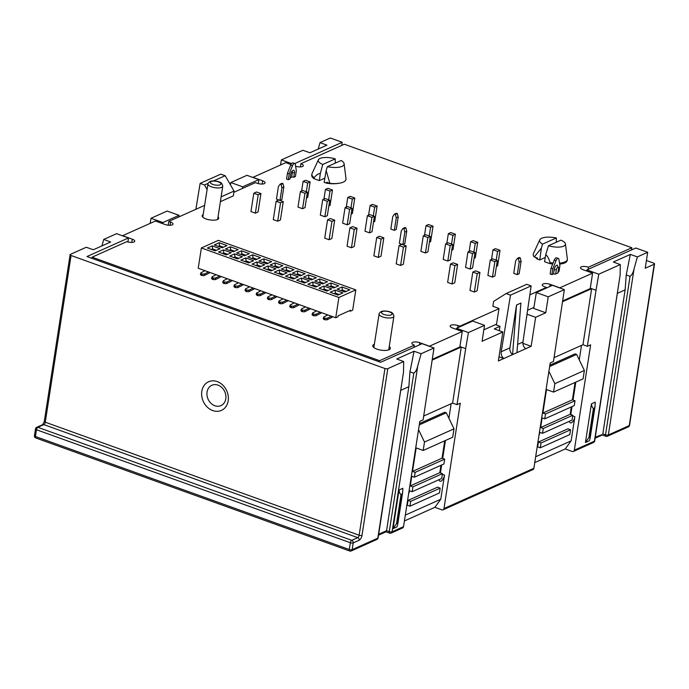 <?xml version="1.0" encoding="UTF-8"?>
<svg xmlns="http://www.w3.org/2000/svg" width="689" height="689" viewBox="0 0 689 689"><rect width="100%" height="100%" fill="white"/><g stroke="black" fill="none" stroke-linecap="round" stroke-linejoin="round"><path stroke-width="1.03" d="M646.42 260.502L653.577 263.077A2.093 0.741 -171.2 0 1 654.55 263.887A2.093 0.741 -171.2 0 1 654.24 264.197L645.223 268.236L647.694 252.286L635.809 248.014L586.89 269.916L586.692 271.01M432.425 359.253L459.856 346.972L462.25 331.504L429.454 346.188L419.782 342.709A5.228 1.852 -171.2 0 0 412.659 342.347A5.228 1.852 -171.2 0 0 411.884 343.131A5.228 1.852 -171.2 0 0 414.322 345.155L379.613 360.692L92.111 257.169L91.93 258.358M533.915 307.423L527.585 310.257M496.554 324.149L483.85 329.833M562.775 300.886L590.215 288.605L592.6 273.145L559.812 287.821L550.141 284.342A5.228 1.852 -171.2 0 0 543.01 283.98A5.228 1.852 -171.2 0 0 542.234 284.764A5.228 1.852 -171.2 0 0 544.672 286.788L546.429 287.425L529.824 294.858M590.275 288.183L591.636 288.674L562.672 301.644M545.748 312.772L548.22 296.83L536.335 292.549L533.742 308.448L545.748 312.772L535.637 317.302L531.15 346.291L512.564 354.611L516.526 305.029L509.894 347.885A6.279 5.142 -114.1 0 0 512.564 354.611L498.354 360.976L502.841 331.986L494.271 328.894L500.016 326.319L496.416 325.027L498.991 308.474L492.842 306.26L493.634 301.403L506.096 293.557L510.489 295.142L501.204 351.769C500.86 354.473 501.738 356.73 503.823 358.53L499 356.799M526.172 319.946L527.059 314.21L535.637 317.302M502.841 331.986L482.076 341.288L484.539 325.337L472.663 321.057L456.531 328.283L456.333 329.376M459.925 346.55L461.286 347.041L432.322 360.011M288.321 179.691L286.564 179.054L287.459 173.258L290.663 165.188A3.135 1.412 -70.2 0 1 292.971 162.914L294.737 163.551A3.135 1.412 -70.2 0 1 295.331 164.516L296.322 170.708L295.426 176.513L293.79 177.245L294.461 172.896A3.66 1.645 109.8 0 0 293.79 170.304A3.66 1.645 109.8 0 0 290.637 174.61L289.966 178.959L288.321 179.691L289.216 173.895L292.42 165.816A3.135 1.412 -70.2 0 1 294.737 163.551L342.183 142.278L330.298 137.998L320.006 142.614L326.922 145.164L309.955 152.76L302.884 150.28L281.379 159.908L291.593 163.586M318.206 149.065L320.006 142.614M280.509 165.007L281.379 159.908M242.468 188.433L242.709 186.814L258.84 179.596L258.315 183.61M258.84 179.596L246.955 175.316L230.824 182.542L242.709 186.814M230.462 184.885L230.824 182.542M179.028 215.33L167.151 211.049L151.02 218.275L162.897 222.547L179.028 215.33L178.795 216.94M150.15 223.374L151.02 218.275M404.409 520.962L434.88 507.319L440.771 499.232L405.313 515.114M423.701 416.035L452.604 403.091L461.286 347.041L465.678 348.625L456.996 404.676L460.278 403.211L443.974 508.551A2.093 1.714 65.9 0 1 441.916 509.851L434.88 507.319M534.767 462.595L565.238 448.952L571.129 440.874L535.672 456.747M554.059 357.669L582.963 344.733L587.355 346.317L590.637 344.844L574.325 450.184A2.093 1.714 65.9 0 1 572.266 451.484L565.238 448.952M162.725 223.649L162.897 222.547M390.017 533.088A2.093 0.913 -70.6 0 1 389.629 533.122A2.093 0.913 -70.6 0 1 389.259 531.65A2.093 0.741 8.8 0 0 392.075 531.787A2.093 1.714 65.9 0 1 391.171 533.062L402.626 527.938A2.093 1.714 -114.1 0 0 403.53 526.663L419.834 421.315L423.115 419.851L433.992 347.971L422.116 343.69L380.578 362.293L86.943 256.558L128.481 237.963L127.956 241.977M128.481 237.963L116.605 233.683L103.729 239.445L110.653 242.003L93.351 249.745L86.28 247.256L70.407 254.362A2.093 0.741 8.8 0 0 70.106 254.68A2.093 0.741 8.8 0 0 71.079 255.49L45.267 422.193A2.093 0.939 -70.2 0 1 43.872 424.622L37.861 427.309A2.093 0.939 109.8 0 0 36.474 429.729L35.423 436.499L349.297 549.521A2.093 0.741 8.8 0 0 352.148 549.667L377.813 538.178L403.521 372.086L378.115 537.859A2.093 0.741 8.8 0 1 377.813 538.178A2.093 1.714 -114.1 0 1 376.909 539.453A2.093 2.093 0 0 0 378.115 537.859M452.604 403.091L456.996 404.676M456.531 328.283L468.408 332.563L465.678 348.625M468.408 332.563L484.539 325.337M548.22 296.83L564.351 289.604L552.466 285.324L536.335 292.549M443.07 509.826L532.976 469.571A2.093 1.714 -114.1 0 0 533.88 468.296L550.192 362.957L553.465 361.484L564.351 289.604M440.435 472.921L441.658 464.989M442.683 458.426L445.456 440.486M448.901 418.223L451.14 403.745M439.022 479.665A5.228 2.351 109.8 0 0 440.013 481.223A5.228 2.351 109.8 0 0 444.517 475.074L440.771 499.232M419.282 424.88L446.283 412.789L444.741 412.237L419.489 423.537M408.629 493.686A5.228 2.351 109.8 0 0 409.533 490.74L409.111 490.585M424.493 442.045L423.192 450.46L452.707 437.239L454.008 428.834L424.493 442.045L418.542 429.678M423.192 450.46L416.165 447.928L412.522 471.405L415.166 472.361L414.416 477.193L411.781 476.237L410.282 485.909L412.918 486.856L412.168 491.688L409.533 490.74M412.168 491.688L441.683 478.476L442.433 473.644L439.797 472.688L410.282 485.909M440.934 465.316L439.797 472.688M414.416 477.193L443.931 463.973L444.681 459.141L442.037 458.194L412.522 471.405M444.732 440.814L442.037 458.194M446.283 412.789L454.008 428.834M440.185 488.139L437.549 487.183L408.034 500.403L407.285 505.235L409.929 506.182L439.444 492.971L440.185 488.139L410.678 501.351L409.929 506.182M385.573 531.52L386.563 530.702L389.259 531.65L413.796 373.162C415.665 371.827 416.991 369.338 417.792 365.695L392.075 531.787L403.53 526.663M400.972 390.232L408.853 386.71L386.563 530.702L378.683 534.233M408.853 386.71L409.955 371.81L413.796 373.162M403.521 372.086L403.676 361.544L396.752 358.995L414.046 351.252L409.955 371.81M414.046 351.252L421.125 353.733L417.792 365.695M433.992 347.971L421.125 353.733M403.676 361.544L387.804 368.649L361.992 535.362A4.186 1.878 -70.2 0 1 359.21 540.202L353.199 542.898L352.148 549.667A2.093 1.714 65.9 0 1 351.244 550.942L376.909 539.453M359.21 540.202A2.093 1.714 -114.1 0 0 357.746 537.644L43.872 424.622A2.093 1.714 -114.1 0 0 42.718 424.639L36.706 427.335A2.093 1.714 65.9 0 1 37.861 427.309L351.734 540.331A2.093 1.714 65.9 0 1 353.199 542.898A2.093 0.741 -171.2 0 1 350.348 542.751A2.093 0.939 -70.2 0 1 351.734 540.331L357.746 537.644A2.093 0.939 109.8 0 0 359.141 535.215L384.953 368.512A2.093 0.741 8.8 0 0 387.804 368.649M384.953 368.512L71.079 255.49M401.015 494.668L396.528 523.666L393.04 528.652L399.026 490C399.413 492.523 400.076 494.082 401.015 494.668L402.006 494.228L402.652 492.575L402.858 488.286L399.026 490M393.04 528.652L396.873 526.939C397.768 524.872 397.984 523.631 397.519 523.218L402.006 494.228M396.528 523.666L397.519 523.218L397.794 523.933M101.929 245.904L103.729 239.445M201.808 391.326A15.692 12.867 -114.1 0 0 212.755 410.575A15.692 12.867 -114.1 0 0 228.188 400.826A15.692 12.867 -114.1 0 0 217.242 381.577A15.692 12.867 -114.1 0 0 201.808 391.326M225.794 398.81A11.145 9.138 65.9 0 1 214.83 405.735A11.145 9.138 65.9 0 1 207.053 392.067A11.145 9.138 -114.1 0 1 218.017 385.134A11.145 9.138 -114.1 0 1 225.794 398.81M412.918 486.856L442.433 473.644M415.166 472.361L444.681 459.141M408.034 500.403L410.678 501.351M570.785 414.554L572.016 406.631M573.033 400.059L575.806 382.128M579.26 359.856L581.499 345.387M549.641 366.514L576.641 354.422L575.1 353.87L549.848 365.179M554.852 383.687L553.551 392.093L583.066 378.881L584.367 370.467L554.852 383.687L548.892 371.311M553.551 392.093L546.515 389.561L542.88 413.047L545.516 413.994L544.766 418.826L542.131 417.878L540.632 427.542L543.276 428.489L542.527 433.321L539.47 432.218M542.527 433.321L572.042 420.109L572.792 415.278L570.147 414.322L540.632 427.542M571.293 406.949L570.147 414.322M544.766 418.826L574.281 405.614L575.031 400.783L572.395 399.827L542.88 413.047M575.082 382.447L572.395 399.827M576.641 354.422L584.367 370.467M569.372 421.298A5.228 2.351 109.8 0 0 570.363 422.857A5.228 2.351 109.8 0 0 574.867 416.707L571.129 440.874M586.89 269.916L598.767 274.196L596.028 290.258L591.636 288.674L582.963 344.733M596.028 290.258L587.355 346.317M617.577 293.256L625.13 289.871L626.223 274.971L630.323 254.413L637.394 256.902L634.061 268.856L608.353 434.948L629.255 425.595L654.24 264.197M637.394 256.902L647.694 252.286M626.223 274.971L630.065 276.323C631.934 274.989 633.269 272.499 634.061 268.856M625.13 289.871L602.832 433.872L605.528 434.819L630.065 276.323M601.85 434.69L595.279 437.248M606.294 436.249A2.093 0.913 -70.6 0 1 605.898 436.292A2.093 0.913 -70.6 0 1 605.528 434.819A2.093 0.741 8.8 0 0 608.353 434.948A2.093 1.714 65.9 0 1 607.448 436.232A2.093 2.093 0 0 1 605.898 436.292L602.246 435.009M620.126 275.1L594.719 440.882A2.093 0.741 8.8 0 1 594.409 441.193L620.126 275.1L620.272 264.567L613.356 262.009L630.323 254.413M598.767 274.196L620.272 264.567M593.41 408.525L588.923 437.524L585.435 442.51L591.42 403.857C591.799 406.381 592.462 407.94 593.41 408.525L594.392 408.086L595.046 406.432L595.244 402.143L591.42 403.857M585.435 442.51L589.259 440.805C590.154 438.738 590.37 437.498 589.905 437.076L594.392 408.086M588.923 437.524L589.905 437.076L590.189 437.799M538.987 435.319A5.228 2.351 109.8 0 0 539.892 432.373M570.544 429.772L567.908 428.825L538.393 442.037L537.644 446.868L540.279 447.816L569.794 434.604L570.544 429.772L541.029 442.984L540.279 447.816M543.276 428.489L572.792 415.278M545.516 413.994L575.031 400.783M538.393 442.037L541.029 442.984M499.301 330.711L500.016 326.319M506.096 293.557L526.732 284.316L531.133 285.901L522.96 342.028C522.667 344.715 523.58 346.946 525.681 348.737M531.15 346.291L522.891 343.32M516.526 305.029L520.901 303.065L516.939 352.656M531.133 285.901L510.489 295.142M220.385 201.679L233.338 195.883L234.036 191.068L221.117 196.856M195.883 209.284L200.129 183.386L220.773 174.145L225.174 175.721L234.036 191.068M200.129 183.386L204.53 184.971L207.096 189.553M225.174 175.721L213.521 180.94M208.13 183.352L204.53 184.971M342.183 142.278L341.718 145.413M204.616 205.382L168.788 221.419L170.545 222.056A5.228 1.852 -171.2 0 1 172.982 224.08A5.228 1.852 -171.2 0 1 172.207 224.864A5.228 1.852 -171.2 0 1 165.084 224.502L155.413 221.023L122.616 235.698L132.288 239.186A5.228 1.852 -171.2 0 1 134.725 241.21A5.228 1.852 -171.2 0 1 133.95 241.994A5.228 1.852 -171.2 0 1 126.819 241.632L92.111 257.169M233.864 192.283L255.421 182.637L257.178 183.265A5.228 1.852 -171.2 0 0 264.309 183.627A5.228 1.852 -171.2 0 0 265.076 182.843A5.228 1.852 -171.2 0 0 262.638 180.819L252.966 177.34L285.763 162.656L290.965 164.525M592.6 273.145L582.937 269.657A5.228 1.852 -171.2 0 1 580.5 267.633A5.228 1.852 -171.2 0 1 581.266 266.85A5.228 1.852 -171.2 0 1 588.397 267.211L631.847 247.756L344.354 144.234L300.904 163.689A5.228 1.852 -171.2 0 1 303.332 165.713A5.228 1.852 -171.2 0 1 302.566 166.497A5.228 1.852 -171.2 0 1 295.598 166.195M498.957 308.681L459.804 326.207L458.047 325.578A5.228 1.852 -171.2 0 0 450.916 325.217A5.228 1.852 -171.2 0 0 450.141 326A5.228 1.852 -171.2 0 0 452.578 328.024L462.25 331.504M389.251 346.541A8.888 3.152 -171.2 0 1 390.336 348.401A8.888 3.152 -171.2 0 1 389.027 349.736A8.888 3.152 -171.2 0 1 378.907 349.728A8.888 3.152 -171.2 0 1 372.766 345.68A8.888 3.152 -171.2 0 1 374.075 344.354A8.888 3.152 -171.2 0 1 374.368 344.233M218.06 216.863A8.371 2.971 -171.2 0 1 218.689 218.267A8.371 2.971 -171.2 0 1 217.457 219.515A8.371 2.971 -171.2 0 1 207.932 219.507A8.371 2.971 -171.2 0 1 202.153 215.709A8.371 2.971 -171.2 0 1 203.177 214.555M326.147 170.588L327.361 166.678A14.124 5.012 8.8 0 0 344.112 163.741L345.999 178.727A18.302 6.494 8.8 0 1 329.91 183.377L326.147 170.588L324.131 182.318L326.534 183.179A16.209 5.753 -171.2 0 0 338.187 183.377M320.333 173.421C318.249 173.619 316.173 175.04 314.098 177.684L313.951 178.649A16.209 5.753 -171.2 0 1 311.729 175.075L311.884 174.11A16.209 5.753 -171.2 0 1 312.057 173.542L318.387 159.831A12.032 4.272 8.8 0 0 322.762 164.473L320.333 173.421L319.334 180.596L324.855 178.124M313.951 178.649L319.334 180.596M552.699 263.99A16.209 5.753 -171.2 0 1 549.934 263.629L544.551 261.691L545.766 254.594L548.453 245.74A12.032 4.272 8.8 0 0 565.445 243.94A12.032 4.272 8.8 0 0 560.941 240.151L548.453 245.74M565.445 243.94L567.34 258.926A16.209 5.753 -171.2 0 1 567.331 259.512L567.185 260.476A16.209 5.753 -171.2 0 1 559.657 264.076M545.266 257.488L539.754 259.96L537.351 259.098A16.209 5.753 -171.2 0 1 535.715 257.488M402.884 244.629L399.362 243.363L401.308 230.798L403.074 228.378L404.986 227.516L405.864 227.835L406.734 231.211L404.822 232.064L402.884 244.629L404.796 243.768L406.734 231.211M517.258 274.601L513.736 273.335L515.682 260.769L517.448 258.341L518.326 258.659L519.196 262.035L517.258 274.601L519.17 273.74L521.117 261.183L519.196 262.035M557.866 272.999L558.546 268.65A1.567 0.56 -171.2 0 0 558.779 268.417L558.099 272.766A1.567 0.56 -171.2 0 1 557.866 272.999L555.687 273.981A1.567 0.56 8.8 0 1 553.543 273.869L551.906 274.601L550.149 273.972L551.045 268.167L554.249 260.097A3.135 1.412 -70.2 0 1 556.557 257.832L558.314 258.461A3.135 1.412 -70.2 0 1 558.917 259.426L559.907 265.627L559.012 271.423L558.254 271.759M290.138 177.814L291.645 177.133A1.567 0.56 8.8 0 1 293.79 177.245M306.51 197.932L307.733 197.39L310.128 181.922L307.664 183.024L303.091 181.379L305.554 180.277L310.128 181.922M328.842 205.968L330.065 205.425L332.46 189.966L329.997 191.068L325.423 189.423L327.886 188.321L332.46 189.966M351.175 214.012L352.398 213.469L354.783 198.01L352.329 199.104L347.756 197.459L350.219 196.356L354.783 198.01M373.507 222.056L374.721 221.513L377.116 206.045L374.661 207.148L370.088 205.503L372.551 204.4L377.116 206.045M300.378 191.611L297.984 207.079L302.557 208.724L305.012 207.622L307.406 192.162L304.951 193.264L300.378 191.611L302.833 190.517L307.406 192.162M322.71 199.655L320.316 215.123L324.889 216.768L327.344 215.666L329.738 200.198L327.275 201.3L322.71 199.655L325.165 198.553L329.738 200.198M345.043 207.699L342.648 223.158L347.213 224.803L349.676 223.701L352.07 208.242L349.607 209.344L345.043 207.699L347.497 206.597L352.07 208.242M367.375 215.735L364.981 231.203L369.545 232.848L372.008 231.745L374.403 216.286L371.939 217.388L367.375 215.735L369.829 214.641L374.403 216.286M429.428 242.192L430.642 241.641L433.036 226.181L430.573 227.284L426.009 225.639L428.463 224.536L433.036 226.181M451.76 250.228L452.974 249.685L455.369 234.226L452.906 235.328L448.332 233.674L450.795 232.581L455.369 234.226M474.092 258.272L475.307 257.729L477.701 242.261L475.238 243.363L470.665 241.718L473.128 240.616L477.701 242.261M496.424 266.316L497.639 265.765L500.033 250.305L497.57 251.407L492.997 249.762L495.46 248.66L500.033 250.305M423.287 235.871L420.893 251.339L425.466 252.984L427.929 251.881L430.315 236.422L427.86 237.516L423.287 235.871L425.75 234.768L430.315 236.422M445.619 243.915L443.225 259.374L447.798 261.028L450.253 259.925L452.647 244.457L450.193 245.56L445.619 243.915L448.083 242.812L452.647 244.457M467.952 251.959L465.557 267.418L470.131 269.063L472.585 267.961L474.979 252.501L472.525 253.604L467.952 251.959L470.415 250.856L474.979 252.501M490.284 259.994L487.89 275.462L492.463 277.107L494.917 276.005L497.312 260.545L494.857 261.639L490.284 259.994L492.738 258.892L497.312 260.545M279.967 200.37L276.453 199.104L278.399 186.538L280.165 184.118L282.077 183.257L282.955 183.575L283.825 186.952L281.913 187.804L279.967 200.37L281.879 199.517L283.825 186.952M394.341 230.341L390.827 229.075L392.773 216.51L394.539 214.09L395.417 214.4L396.287 217.776L394.341 230.341L396.253 229.48L398.199 216.923L396.287 217.776M474.368 292.024L469.967 290.439L472.809 272.077L477.21 273.662L479.94 272.439L477.098 290.801L474.368 292.024L477.21 273.662M452.036 283.989L447.635 282.404L450.477 264.042L454.878 265.627L457.608 264.404L454.766 282.766L452.036 283.989L454.878 265.627M400.602 265.463L396.201 263.878L399.052 245.517L403.444 247.101L406.174 245.878L403.332 264.24L400.602 265.463L403.444 247.101M378.27 257.428L373.877 255.843L376.719 237.481L381.112 239.066L383.842 237.834L381 256.196L378.27 257.428L381.112 239.066M351.45 247.764L347.058 246.188L349.9 227.826L354.292 229.403L357.031 228.18L354.189 246.541L351.45 247.764L354.292 229.403M329.118 239.729L324.726 238.144L327.568 219.782L331.969 221.367L334.699 220.144L331.857 238.506L329.118 239.729L331.969 221.367M277.693 221.203L273.292 219.627L276.134 201.257L280.535 202.842L283.265 201.619L280.423 219.98L277.693 221.203L280.535 202.842M255.361 213.168L250.96 211.583L253.802 193.221L258.203 194.806L260.933 193.583L258.091 211.945L255.361 213.168L258.203 194.806M379.432 361.88L379.613 360.692M414.322 345.155L413.986 347.334M459.804 326.207L459.701 326.862M546.429 287.425L546.334 288.08M588.061 269.39L588.397 267.211M631.847 247.756L631.512 249.935M300.904 163.689L300.404 166.902M168.788 221.419L168.202 225.2M329.91 183.377L326.681 182.215L326.534 183.179M344.112 163.741A14.124 5.012 8.8 0 0 341.201 160.485L327.361 166.678M314.098 177.684A16.209 5.753 -171.2 0 1 311.884 174.11M335.31 163.121L335.25 158.883A12.032 4.272 8.8 0 0 318.387 159.831M322.762 164.473L335.25 158.883M556.342 237.946A14.124 5.012 8.8 0 0 539.745 239.884A14.124 5.012 8.8 0 0 542.501 244.147L556.342 237.946L556.307 242.227M567.331 259.512A16.209 5.753 -171.2 0 1 559.511 263.138M553.078 263.043A16.209 5.753 -171.2 0 1 550.08 262.664L549.934 263.629M550.08 262.664C548.987 258.84 547.548 256.153 545.766 254.594M539.745 239.884L533.415 253.595A18.302 6.494 8.8 0 0 534.276 256.971L537.506 258.134L537.351 259.098M534.276 256.971L541.399 248.092L539.754 259.96M542.501 244.147L541.399 248.092M405.864 227.835L403.952 228.688L403.074 228.378M403.952 228.688L404.822 232.064M517.448 258.341L519.36 257.488L520.247 257.807L521.117 261.183M520.247 257.807L518.326 258.659M558.779 268.417L557.375 265.222A3.66 1.645 109.8 0 0 554.223 269.52L553.543 273.869M551.906 274.601L552.802 268.805L556.006 260.726A3.135 1.412 -70.2 0 1 558.314 258.461M551.045 268.167L552.802 268.805M287.459 173.258L289.216 173.895M303.091 181.379L301.593 191.068M306.312 191.766L307.664 183.024M325.423 189.423L323.925 199.112M328.644 199.81L329.997 191.068M347.756 197.459L346.257 207.156M350.977 207.845L352.329 199.104M370.088 205.503L368.589 215.192M373.309 215.89L374.661 207.148M302.557 208.724L304.951 193.264M324.889 216.768L327.275 201.3M347.213 224.803L349.607 209.344M369.545 232.848L371.939 217.388M426.009 225.639L424.502 235.328M429.221 236.026L430.573 227.284M448.332 233.674L446.834 243.372M451.553 244.061L452.906 235.328M470.665 241.718L469.166 251.407M473.886 252.105L475.238 243.363M492.997 249.762L491.498 259.452M496.218 260.149L497.57 251.407M425.466 252.984L427.86 237.516M447.798 261.028L450.193 245.56M470.131 269.063L472.525 253.604M492.463 277.107L494.857 261.639M282.955 183.575L281.043 184.437L280.165 184.118M281.043 184.437L281.913 187.804M394.539 214.09L396.451 213.228L397.329 213.547L398.199 216.923M397.329 213.547L395.417 214.4M479.94 272.439L475.548 270.855L472.809 272.077M457.608 264.404L453.216 262.819L450.477 264.042M406.174 245.878L401.782 244.294L399.052 245.517M383.842 237.834L379.45 236.258L376.719 237.481M357.031 228.18L352.63 226.595L349.9 227.826M334.699 220.144L330.298 218.559L327.568 219.782M283.265 201.619L278.864 200.034L276.134 201.257M260.933 193.583L256.541 191.998L253.802 193.221M341.994 286.986L349.823 289.802L344.956 291.981L337.128 289.165L341.994 286.986L342.364 290.043L346.197 291.421M341.115 290.603L342.364 290.043L342.218 290.991M335.732 317.767L338.876 297.476L355.817 289.888L218.31 240.375L201.369 247.962L198.225 268.254L335.732 317.767L337.998 316.751L338.153 315.786L350.555 310.231L350.408 311.195L349.297 310.799M350.408 311.195L352.673 310.179L355.817 289.888M201.369 247.962L338.876 297.476M274.36 272.172L282.189 274.989L287.046 272.81L279.226 269.993L274.36 272.172M285.53 276.186L293.35 279.011L298.216 276.832L290.388 274.015L285.53 276.186M296.692 280.208L304.521 283.024L309.378 280.854L301.558 278.029L296.692 280.208M307.854 284.23L315.683 287.046L320.549 284.867L312.72 282.051L307.854 284.23M319.024 288.252L326.844 291.068L331.71 288.889L323.89 286.073L319.024 288.252M330.186 292.274L338.015 295.09L342.881 292.911L335.052 290.095L330.186 292.274M207.363 248.049L215.192 250.865L220.058 248.686L212.229 245.87L207.363 248.049M218.534 252.062L226.354 254.887L231.22 252.708L223.4 249.892L218.534 252.062M229.695 256.084L237.524 258.9L242.39 256.73L234.561 253.905L229.695 256.084M240.866 260.106L248.686 262.922L253.552 260.743L245.723 257.927L240.866 260.106M252.028 264.128L259.856 266.944L264.714 264.765L256.894 261.949L252.028 264.128M263.198 268.15L271.018 270.966L275.884 268.788L268.055 265.971L263.198 268.15M325.966 285.143L333.786 287.959L338.652 285.78L330.832 282.964L325.966 285.143M314.795 281.121L322.624 283.937L327.49 281.767L319.662 278.942L314.795 281.121M303.634 277.099L311.462 279.923L316.32 277.745L308.5 274.928L303.634 277.099M292.463 273.085L300.292 275.901L305.158 273.722L297.329 270.906L292.463 273.085M281.301 269.063L289.13 271.879L293.988 269.7L286.168 266.884L281.301 269.063M270.14 265.041L277.96 267.857L282.826 265.678L274.997 262.862L270.14 265.041M258.969 261.019L266.798 263.835L271.655 261.656L263.835 258.84L258.969 261.019M247.807 256.997L255.628 259.813L260.494 257.643L252.665 254.818L247.807 256.997M236.637 252.975L244.466 255.8L249.332 253.621L241.503 250.805L236.637 252.975M225.475 248.962L233.295 251.778L238.161 249.599L230.333 246.783L225.475 248.962M214.305 244.939L222.134 247.756L227 245.577L219.171 242.761L214.305 244.939M275.522 296.089L271.388 298.182L271.147 299.724L276.237 297.157A2.093 0.939 109.8 0 0 276.857 296.571M271.147 299.724L269.003 299.672L269.244 298.122L271.388 298.182M269.244 298.122L268.357 297.803L268.124 299.353L267.633 298.458M268.357 297.803L267.866 296.916L267.392 298.707M267.866 296.916L272.009 294.823M269.003 299.672L268.124 299.353M278.347 273.602L279.588 273.051L279.441 273.998M279.226 269.993L279.588 273.051L283.429 274.429M286.693 300.111L282.55 302.204L282.309 303.746L287.399 301.179A2.093 0.939 109.8 0 0 288.028 300.593M282.309 303.746L280.165 303.694L280.406 302.144L282.55 302.204M280.406 302.144L279.527 301.825L279.286 303.375L278.795 302.48M279.527 301.825L279.036 300.938L278.563 302.729M279.036 300.938L283.17 298.845M280.165 303.694L279.286 303.375M289.509 277.624L290.758 277.064L290.612 278.02M290.388 274.015L290.758 277.064L294.599 278.451M297.855 304.133L293.721 306.217L293.48 307.768L298.57 305.201A2.093 0.939 109.8 0 0 299.19 304.616M293.48 307.768L291.335 307.707L291.568 306.166L293.721 306.217M291.568 306.166L290.689 305.847L290.457 307.397L289.966 306.502M290.689 305.847L290.198 304.951L289.724 306.751M290.198 304.951L294.341 302.867M291.335 307.707L290.457 307.397M300.68 281.646L301.92 281.086L301.773 282.042M301.558 278.029L301.92 281.086L305.761 282.473M309.025 308.155L304.882 310.239L304.641 311.79L309.731 309.215A2.093 0.939 109.8 0 0 310.36 308.629M304.641 311.79L302.497 311.729L302.738 310.188L304.882 310.239M302.738 310.188L301.86 309.869L301.618 311.419L301.127 310.524M301.86 309.869L301.369 308.973L300.895 310.773M301.369 308.973L305.503 306.889M302.497 311.729L301.618 311.419M311.841 285.668L313.09 285.108L312.944 286.064M312.72 282.051L313.09 285.108L316.931 286.495M320.187 312.169L316.053 314.262L315.812 315.812L320.902 313.237A2.093 0.939 109.8 0 0 321.522 312.651M315.812 315.812L313.667 315.751L313.9 314.21L316.053 314.262M313.9 314.21L313.021 313.891L312.78 315.433L312.298 314.546M313.021 313.891L312.53 312.995L312.057 314.795M312.53 312.995L316.673 310.903M313.667 315.751L312.78 315.433M331.349 316.191L327.215 318.284L326.974 319.834L332.064 317.259A2.093 0.939 109.8 0 0 332.684 316.673M326.974 319.834L324.829 319.774L325.07 318.223L327.215 318.284M325.07 318.223L324.192 317.913L323.951 319.455L323.46 318.559M324.192 317.913L323.701 317.018L323.227 318.818M323.701 317.018L327.835 314.925M324.829 319.774L323.951 319.455M334.174 293.703L335.422 293.152L335.276 294.1M335.052 290.095L335.422 293.152L339.264 294.53M329.953 286.581L331.194 286.021L331.047 286.977M330.832 282.964L331.194 286.021L335.035 287.408M323.012 289.69L324.252 289.13L324.106 290.086M323.89 286.073L324.252 289.13L328.093 290.508M208.526 271.966L204.392 274.058L204.151 275.6L209.241 273.033A2.093 0.939 109.8 0 0 209.861 272.448M219.696 275.988L215.554 278.08L215.321 279.622L220.402 277.056A2.093 0.939 109.8 0 0 221.031 276.47M211.566 278.606L212.04 276.814L216.174 274.722M212.04 276.814L212.29 279.252L211.799 278.356M215.321 279.622L213.168 279.57L213.409 278.02L212.531 277.701M213.409 278.02L215.554 278.08M212.29 279.252L213.168 279.57M222.513 253.5L223.761 252.941L223.615 253.897M223.4 249.892L223.761 252.941L227.603 254.327M229.454 250.391L230.703 249.831L230.557 250.787M230.333 246.783L230.703 249.831L234.544 251.218M218.292 246.369L219.541 245.818L219.386 246.765M219.171 242.761L219.541 245.818L223.374 247.196M200.404 274.584L200.878 272.792L205.012 270.699M200.878 272.792L201.128 275.23L200.637 274.334M204.151 275.6L202.006 275.548L202.247 273.998L201.369 273.679M202.247 273.998L204.392 274.058M201.128 275.23L202.006 275.548M211.351 249.478L212.6 248.927L212.445 249.874M212.229 245.87L212.6 248.927L216.432 250.305M230.858 280.01L226.724 282.094L226.483 283.644L231.573 281.078A2.093 0.939 109.8 0 0 232.193 280.492M222.736 282.628L223.21 280.828L227.344 278.744M223.21 280.828L223.701 281.723L223.46 283.274L222.969 282.378M226.483 283.644L224.338 283.584L224.58 282.042L223.701 281.723M224.58 282.042L226.724 282.094M223.46 283.274L224.338 283.584M233.683 257.522L234.932 256.963L234.777 257.919M234.561 253.905L234.932 256.963L238.764 258.349M242.028 284.032L237.886 286.116L237.653 287.666L242.735 285.091A2.093 0.939 109.8 0 0 243.363 284.505M233.898 286.65L234.372 284.85L238.506 282.766M234.372 284.85L234.863 285.746L234.622 287.287L234.131 286.4M237.653 287.666L235.5 287.606L235.741 286.064L234.863 285.746M235.741 286.064L237.886 286.116M234.622 287.287L235.5 287.606M244.845 261.544L246.094 260.985L245.947 261.941M245.723 257.927L246.094 260.985L249.935 262.371M253.19 288.045L249.056 290.138L248.815 291.688L253.905 289.113A2.093 0.939 109.8 0 0 254.525 288.527M245.06 290.672L245.534 288.872L249.676 286.779M245.534 288.872L246.025 289.768L245.792 291.309L245.301 290.422M248.815 291.688L246.671 291.628L246.912 290.086L246.025 289.768M246.912 290.086L249.056 290.138M245.792 291.309L246.671 291.628M256.015 265.566L257.255 265.007L257.109 265.954M256.894 261.949L257.255 265.007L261.097 266.385M264.361 292.067L260.218 294.16L259.986 295.702L265.067 293.135A2.093 0.939 109.8 0 0 265.696 292.549M256.472 293.152L260.838 290.801M256.704 292.894L256.954 295.331L256.463 294.436M259.986 295.702L257.832 295.65L258.074 294.1L257.195 293.79M258.074 294.1L260.218 294.16M256.954 295.331L257.832 295.65M267.177 269.58L268.426 269.029L268.279 269.976M268.055 265.971L268.426 269.029L272.267 270.407M318.783 282.559L320.032 281.999L319.885 282.955M319.662 278.942L320.032 281.999L323.873 283.386M307.621 278.537L308.861 277.977L308.715 278.933M308.5 274.928L308.861 277.977L312.703 279.364M296.451 274.515L297.7 273.964L297.553 274.911M297.329 270.906L297.7 273.964L301.541 275.342M285.289 270.493L286.529 269.942L286.383 270.889M286.168 266.884L286.529 269.942L290.37 271.32M274.119 266.479L275.367 265.92L275.221 266.867M274.997 262.862L275.367 265.92L279.209 267.298M262.957 262.457L264.197 261.898L264.051 262.853M263.835 258.84L264.197 261.898L268.038 263.284M251.786 258.435L253.035 257.875L252.889 258.831M252.665 254.818L253.035 257.875L256.876 259.262M240.625 254.413L241.865 253.853L241.718 254.809M241.503 250.805L241.865 253.853L245.706 255.24M607.448 436.232L628.351 426.87A2.093 1.714 -114.1 0 0 629.255 425.595A2.093 0.741 8.8 0 0 629.565 425.277L654.55 263.887M443.974 508.551L533.88 468.296M444.517 475.074L442.329 474.29M350.09 550.959A2.093 0.939 -70.2 0 1 349.685 551.002A2.093 0.939 -70.2 0 1 349.297 549.521L350.348 542.751L36.474 429.729A2.093 0.741 -171.2 0 1 35.501 428.92L34.45 435.689A2.093 0.741 8.8 0 0 35.423 436.499A2.093 0.939 109.8 0 0 35.811 437.98L349.685 551.002A2.093 2.093 0 0 0 351.244 550.942M70.106 254.68L44.294 421.384A2.093 0.741 8.8 0 0 45.267 422.193L359.141 535.215A2.093 0.741 8.8 0 0 361.992 535.362M574.867 416.707L572.688 415.923M574.325 450.184L594.409 441.193A2.093 1.714 -114.1 0 1 593.505 442.467L573.42 451.459M522.96 342.028L517.594 344.431M509.894 347.885L501.204 351.769M419.446 344.888L419.782 342.709M457.703 327.757L458.047 325.578M549.805 286.521L550.141 284.342M262.638 180.819L262.147 184.032M170.545 222.056L170.045 225.269M132.288 239.186L131.788 242.399M388.742 349.848L393.875 316.285A7.476 2.653 -171.2 0 1 392.773 317.405A7.476 2.653 -171.2 0 1 384.264 317.405A7.476 2.653 -171.2 0 1 379.105 314.003L373.843 347.54M390.43 315.114A5.383 1.912 8.8 0 0 391.309 314.847A5.383 1.912 8.8 0 0 390.163 312.177A5.383 1.912 8.8 0 0 383.144 311.316A5.383 1.912 8.8 0 0 382.266 311.592A5.383 1.912 8.8 0 0 383.411 314.253A5.383 1.912 8.8 0 0 390.43 315.114M217.672 219.412L222.745 186.228A7.476 2.653 -171.2 0 1 221.643 187.348A7.476 2.653 -171.2 0 1 213.134 187.348A7.476 2.653 -171.2 0 1 207.975 183.946L202.773 217.104M219.3 185.057A5.383 1.912 8.8 0 0 220.179 184.79A5.383 1.912 8.8 0 0 219.033 182.12A5.383 1.912 8.8 0 0 212.014 181.259A5.383 1.912 8.8 0 0 211.135 181.534A5.383 1.912 8.8 0 0 212.281 184.196A5.383 1.912 8.8 0 0 219.3 185.057M556.006 260.726L554.249 260.097M292.42 165.816L290.663 165.188M291.981 171.328A2.093 0.939 -70.2 0 1 292.325 172.784A1.567 0.56 -171.2 0 1 294.461 172.896M292.325 172.784L291.645 177.133M558.546 268.65A2.093 0.939 -70.2 0 0 557.745 267.203A2.093 0.939 -70.2 0 0 556.359 269.632L555.687 273.981M556.359 269.632A1.567 0.56 -171.2 0 1 554.223 269.52M385.969 531.839L389.629 533.122A2.093 2.093 0 0 0 391.171 533.062M397.811 523.838L402.626 492.738M386.064 531.796L378.537 535.172M34.45 435.689A2.093 2.093 0 0 0 35.811 437.98M36.706 427.335A2.093 2.093 0 0 0 35.501 428.92M42.709 424.648L44.294 421.384M628.351 426.87A2.093 2.093 0 0 0 629.565 425.277M602.341 434.966L595.141 438.187M593.505 442.467A2.093 2.093 0 0 0 594.719 440.882M590.197 437.696L595.02 406.596M393.875 316.285C393.488 313.684 392.144 312.212 389.836 311.867C389.009 311.359 383.747 310.403 381.112 311.609C379.458 312.875 378.786 313.667 379.105 314.003M222.745 186.228C222.358 183.627 221.014 182.154 218.706 181.801C217.879 181.302 212.617 180.346 209.981 181.552C208.328 182.818 207.656 183.61 207.975 183.946M256.23 294.694L256.472 293.144"/></g></svg>
